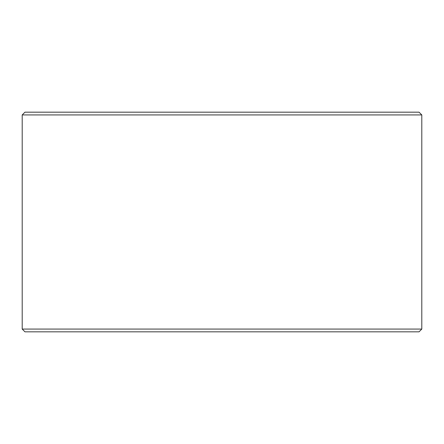 <?xml version="1.0" encoding="UTF-8"?>
<svg xmlns="http://www.w3.org/2000/svg" width="444" height="444" viewBox="0 0 444 444"><rect width="100%" height="100%" fill="white"/><g stroke="black" fill="none" stroke-linecap="round" stroke-linejoin="round"><path stroke-width="0.67" d="M421.8 329.065L419.042 331.823L24.958 331.823L22.2 329.065L421.8 329.065L421.8 114.935L22.2 114.935L24.958 112.177L419.042 112.177L421.8 114.935M22.2 329.065L22.2 114.935"/></g></svg>
